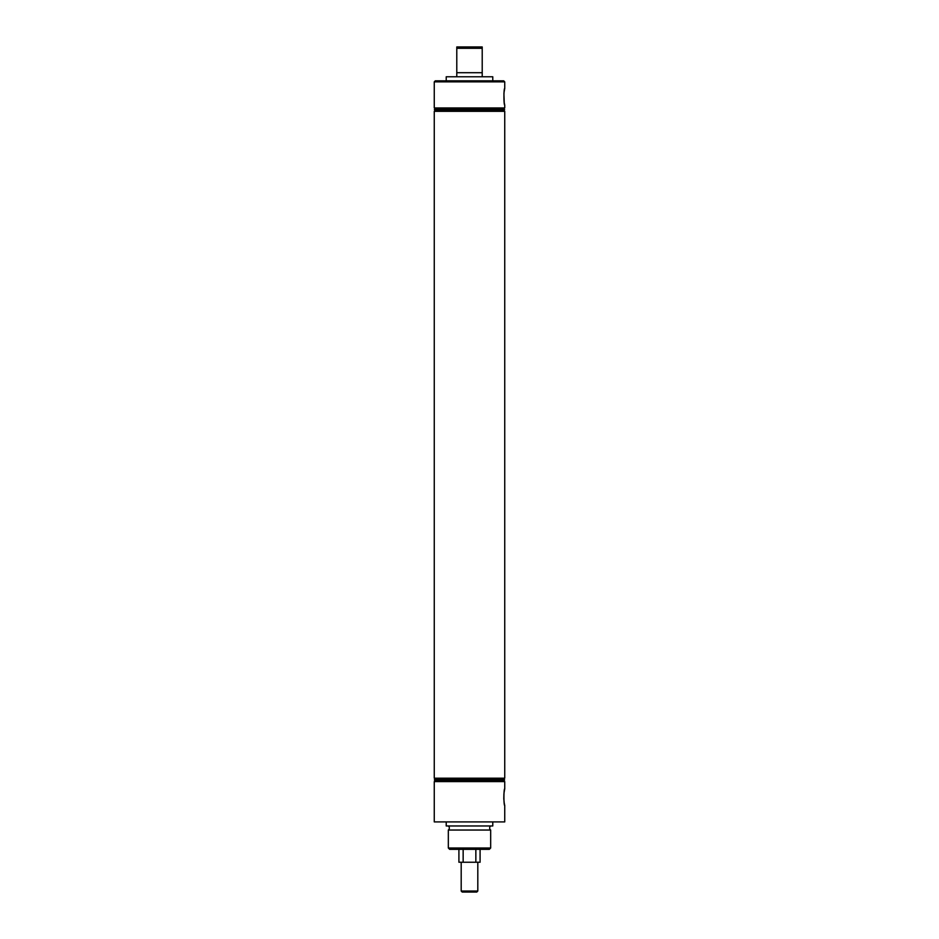 <?xml version="1.0" encoding="UTF-8"?>
<svg xmlns="http://www.w3.org/2000/svg" width="939" height="939" viewBox="0 0 939 939"><rect width="100%" height="100%" fill="white"/><g stroke="black" fill="none" stroke-linecap="round" stroke-linejoin="round"><path stroke-width="1.41" d="M456.788 76.763L456.788 46.95L482.212 46.95L482.212 48.3L456.788 48.3M482.212 48.3L482.212 76.763M490.674 825.968A2.547 2.547 0 0 0 490.674 830.041L448.326 830.041A2.547 2.547 0 0 0 448.326 825.968M504.302 803.35L504.736 805.498C503.668 806.002 503.668 788.337 504.736 788.842L503.985 793.162M503.903 793.924L503.785 798.76M503.785 798.784L504.243 803.056M504.302 102.938L504.736 105.086C503.668 105.591 503.668 87.926 504.736 88.43L503.985 92.75M503.903 93.513L504.243 102.644M435.273 80.836L503.727 80.836L504.736 81.857L434.264 81.857L435.273 80.836M489.325 849.349L449.675 849.349L448.326 847.999L490.674 847.999L489.325 849.349M434.264 107.938L435.156 108.842L503.844 108.842L504.736 107.938L434.264 107.938L434.264 81.857M504.736 107.938L504.736 105.086M504.736 88.43L504.736 81.857M446.225 80.836L446.225 76.763L492.775 76.763L492.775 80.836M435.156 108.842L434.358 109.64L504.642 109.64L503.844 108.842M504.642 109.64L503.844 110.438L435.156 110.438L434.358 109.64M435.156 110.438L434.264 111.33L504.736 111.33L503.844 110.438M503.844 779.088L435.156 779.088L434.358 779.886L504.642 779.886L503.844 779.088L504.736 778.196L434.264 778.196L434.264 111.33M504.642 779.886L503.844 780.685L435.156 780.685L434.264 781.588L504.736 781.588L504.736 788.842M448.326 830.041L448.326 847.999M490.674 830.041L490.674 847.999M492.775 821.907L492.775 825.968L446.225 825.968L446.225 821.907M504.736 805.498L504.736 821.907L434.264 821.907L434.264 781.588M504.736 778.196L504.736 111.33M482.212 72.702L456.788 72.702M461.19 891.029L477.81 891.029L476.801 892.05L462.199 892.05L461.19 891.029L461.19 862.237M480.087 849.349L480.087 862.237L475.85 862.237L475.85 849.349M463.15 849.349L463.15 862.237L458.913 862.237L458.913 849.349M477.81 891.029L477.81 862.237M463.15 862.237L475.85 862.237M503.844 780.685L504.736 781.588M435.156 780.685L434.358 779.886M435.156 779.088L434.264 778.196"/></g></svg>
